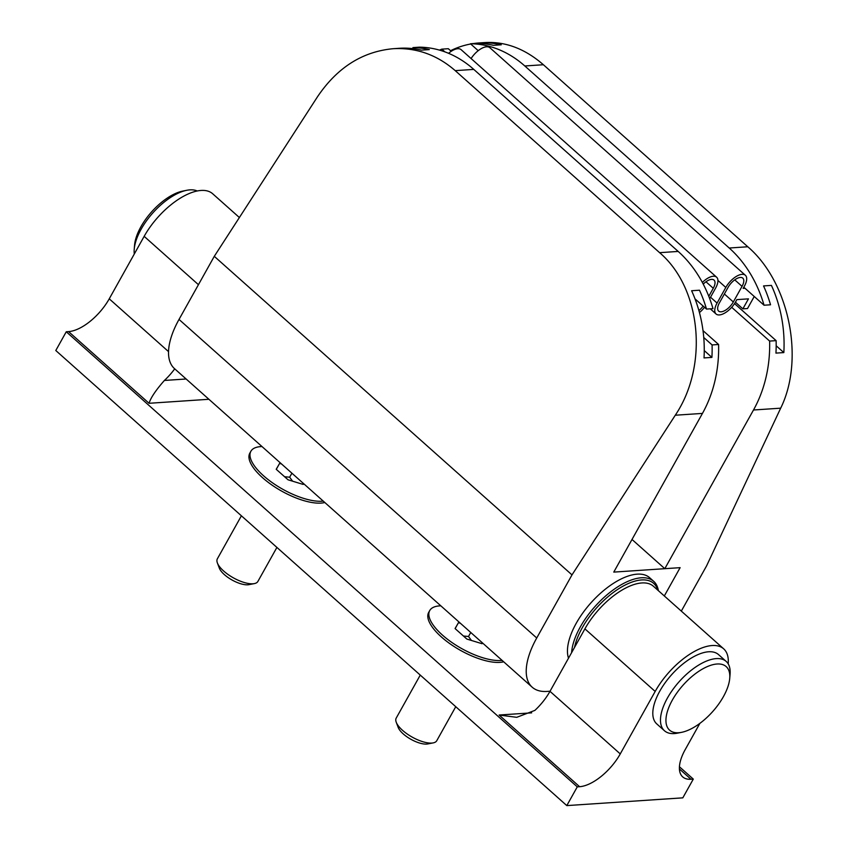 <?xml version="1.0" encoding="UTF-8"?>
<svg xmlns="http://www.w3.org/2000/svg" width="848" height="848" viewBox="0 0 848 848"><rect width="100%" height="100%" fill="white"/><g stroke="black" fill="none" stroke-linecap="round" stroke-linejoin="round"><path stroke-width="1.27" d="M531.675 712.85L499.112 715.023L516.729 717.323L534.876 710.391A38.679 18.041 -48.3 0 0 549.992 691.332L584.908 628.856A54.145 25.26 131.7 0 1 653.405 586.244L723.673 648.826A54.145 25.26 131.7 0 0 655.175 691.438L620.259 753.914A38.679 18.041 -48.3 0 1 579.597 786.7L577.276 786.859L66.261 331.769L68.582 331.61A38.679 18.041 131.7 0 0 109.244 298.825L144.16 236.348A54.145 25.26 -48.3 0 1 212.657 193.736L239.39 217.533M186.125 378.992L164.395 380.455C155.778 390.271 150.668 397.882 149.068 403.288L208.915 399.281M577.276 786.859L566.803 805.6L682.82 797.841L693.293 779.1L690.972 779.248A38.679 18.041 -48.3 0 1 682.704 776.895A38.679 18.041 -48.3 0 1 685.226 749.568L699.865 723.376M693.293 779.1L679.428 766.751M164.395 380.455A38.679 18.041 131.7 0 0 174.72 368.838M728.199 663.857A54.145 25.26 131.7 0 0 723.673 648.826M566.803 805.6L55.788 350.51L66.261 331.769M681.315 611.101L706.575 565.892L780.679 408.174C804.932 359.16 789.255 282.214 747.788 246.768L729.227 248.019A116.038 92.718 86.2 0 1 764.048 305.227L770.546 304.792A116.038 92.718 -93.8 0 0 763.539 285.924L771.426 285.394A116.038 92.718 86.2 0 1 783.838 352.588L775.941 353.107A116.038 92.718 -93.8 0 0 776.121 340.642L769.624 341.076A116.038 92.718 86.2 0 1 753.501 409.997L664.811 568.679L680.128 567.662L664.313 595.964L680.128 567.662L613.772 572.103L702.451 413.411A116.038 92.718 -93.8 0 0 718.585 344.489L712.087 344.924A116.038 92.718 86.2 0 1 711.907 357.4L704.02 357.92A116.038 92.718 -93.8 0 0 691.608 290.737L699.494 290.207A116.038 92.718 86.2 0 1 706.501 309.075L712.998 308.64A116.038 92.718 -93.8 0 0 678.177 251.432L659.617 252.672C701.275 288.108 708.737 365.594 675.284 415.223L571.997 574.891L214.29 256.329L317.565 96.661C337.239 67.564 362.435 51.58 393.154 48.707C416.273 47.467 436.964 54.77 455.217 70.638L473.778 69.398A116.038 92.718 -93.8 0 0 419.4 47.17L412.902 47.605A116.038 92.718 86.2 0 1 429.332 49.608L421.445 50.138A116.038 92.718 -93.8 0 0 399.27 48.294L393.154 48.707M711.907 357.4L704.253 350.584M712.087 344.924L703.755 337.504M718.585 344.489L703.013 330.625M706.501 309.075L695.01 298.846M414.259 48.813L412.902 47.605M678.177 251.432L473.778 69.398M659.617 252.672L455.217 70.638M571.997 574.891L536.731 637.993A69.621 32.468 131.7 0 0 532.194 687.198L174.487 368.626A69.621 32.468 -48.3 0 1 179.023 319.431L214.29 256.329M532.194 687.198A69.621 32.468 131.7 0 0 547.077 691.427L550.055 691.226M501.263 44.796L493.377 45.326A116.038 92.718 -93.8 0 0 476.947 43.322L470.449 43.757A116.038 92.718 86.2 0 1 524.817 65.974L543.388 64.734C525.177 48.877 505.779 41.478 485.194 42.548L479.088 42.951A116.038 92.718 86.2 0 1 501.263 44.796M764.048 305.227L743.802 287.196M478.208 50.668L470.449 43.757M729.227 248.019L524.817 65.974M747.788 246.768L543.388 64.734M439.476 50.117A116.038 92.718 86.2 0 1 441.819 49.142L448.316 48.707L451.231 51.304M450.553 50.7A116.038 92.718 86.2 0 1 470.714 44.001M473.364 43.566A116.038 92.718 86.2 0 1 479.088 42.951M783.838 352.588L776.185 345.772M776.121 340.642L734.548 303.605M769.624 341.076L731.697 307.294M444.893 51.876L441.819 49.142M664.811 568.679L632.004 539.466M723.408 696.653A42.548 19.843 -48.3 0 1 681.654 732.322A42.548 19.843 -48.3 0 1 668.213 709.023A42.548 19.843 -48.3 0 1 705.048 667.662A42.548 19.843 -48.3 0 1 729.736 678.326A42.548 19.843 -48.3 0 1 723.408 696.653M729.736 678.326L730.075 674.224A46.417 21.645 131.7 0 0 726.195 661.429A46.417 21.645 131.7 0 0 679.163 681.686A46.417 21.645 131.7 0 0 664.461 730.753A46.417 21.645 131.7 0 0 677.616 733.128L681.654 732.322M664.461 730.753L656.787 723.927A46.417 21.645 -48.3 0 1 671.489 674.86A46.417 21.645 -48.3 0 1 718.532 654.603L726.195 661.429M186.687 190.302L182.659 191.118A42.548 19.843 131.7 0 0 140.906 226.776A42.548 19.843 131.7 0 0 134.567 245.114L134.228 249.206A46.417 21.645 -48.3 0 1 141.139 229.204A46.417 21.645 -48.3 0 1 186.687 190.302A46.417 21.645 -48.3 0 1 197.202 190.98M134.291 254.008A46.417 21.645 -48.3 0 1 134.228 249.206M574.52 647.448A56.466 26.341 -48.3 0 1 582.237 627.817A56.466 26.341 -48.3 0 1 625.58 584.823A56.466 26.341 -48.3 0 1 657.709 590.081M658.366 590.664A58.014 27.062 131.7 0 0 653.681 581.315A58.014 27.062 131.7 0 0 580.286 626.969A58.014 27.062 131.7 0 0 571.605 652.674M568.51 658.207A58.014 27.062 -48.3 0 1 576.205 623.322A58.014 27.062 -48.3 0 1 649.589 577.668L653.681 581.315M303.648 483.646L303.202 484.431L288.013 479.788L276.215 469.283L279.596 463.411L276.278 469.336M291.903 473.195L289.656 477.201L284.589 476.746M279.596 463.411L281.6 464.015M292.602 481.187L289.656 477.201M323.258 501.115A46.417 17.607 -150.8 0 1 304.029 498.497A46.417 17.607 -150.8 0 1 250.881 451.274A46.417 17.607 -150.8 0 1 261.99 446.557M324.826 502.514A46.417 17.607 -150.8 0 1 323.777 502.747A46.417 17.607 -150.8 0 1 302.98 500.373A46.417 17.607 -150.8 0 1 249.874 461.439A46.417 17.607 -150.8 0 1 249.831 453.15L250.881 451.274M276.904 547.426L257.877 581.452A23.203 8.809 -150.8 0 1 254.336 583.604A23.203 8.809 -150.8 0 1 243.938 582.417A23.203 8.809 -150.8 0 1 217.385 562.955A23.203 8.809 -150.8 0 1 217.364 558.811L241.394 515.807M254.336 583.604L248.899 584.664A18.561 7.049 -150.8 0 1 240.578 583.71A18.561 7.049 -150.8 0 1 219.335 568.139L217.385 562.955M482.501 642.932L482.056 643.706L466.866 639.074L455.069 628.559L458.45 622.686L455.132 628.622M470.757 632.47L468.509 636.488L463.443 636.021M458.45 622.686L460.453 623.301M471.456 640.473L468.509 636.488M502.111 660.391A46.417 17.607 -150.8 0 1 482.883 657.772A46.417 17.607 -150.8 0 1 429.735 610.549A46.417 17.607 -150.8 0 1 440.843 605.832M503.68 661.79A46.417 17.607 -150.8 0 1 502.631 662.034A46.417 17.607 -150.8 0 1 481.834 659.649A46.417 17.607 -150.8 0 1 428.728 620.725A46.417 17.607 -150.8 0 1 428.685 612.426L429.735 610.549M455.758 706.702L436.741 740.739A23.203 8.809 -150.8 0 1 433.19 742.89A23.203 8.809 -150.8 0 1 422.792 741.703A23.203 8.809 -150.8 0 1 396.239 722.242A23.203 8.809 -150.8 0 1 396.217 718.086L420.258 675.093M433.19 742.89L427.752 743.94A18.561 7.049 -150.8 0 1 419.442 742.996A18.561 7.049 -150.8 0 1 398.189 727.425L396.239 722.242M754.243 296.493L747.512 308.545L742.869 308.852L748.455 298.856L736.859 299.63L735.64 301.824A15.476 7.219 -48.3 0 1 716.062 313.993A15.476 7.219 -48.3 0 1 717.079 303.065L725.803 287.44A15.476 7.219 -48.3 0 1 745.371 275.271A15.476 7.219 -48.3 0 1 744.364 286.2L743.145 288.384L745 288.267M471.096 58.554A15.476 7.219 -48.3 0 1 489.868 47.721L745.371 275.271M742.869 308.852L735.417 302.206M728.125 287.292L719.39 302.906A11.607 5.417 131.7 0 0 718.638 311.11A11.607 5.417 131.7 0 0 733.319 301.973L742.042 286.359A11.607 5.417 131.7 0 0 742.806 278.155A11.607 5.417 131.7 0 0 728.125 287.292M702.345 282.448A15.476 7.219 -48.3 0 1 716.602 277.19A15.476 7.219 -48.3 0 1 715.595 288.129L709.702 298.676M448.571 53.318A15.476 7.219 -48.3 0 1 461.1 49.65L716.602 277.19M704.508 307.305A15.476 7.219 -48.3 0 1 699.441 312.573M708.79 296.312L713.274 288.278A11.607 5.417 131.7 0 0 714.027 280.084A11.607 5.417 131.7 0 0 703.236 284.122M698.89 310.591A11.607 5.417 131.7 0 0 703.14 306.086M690.972 779.248L679.418 768.956M149.068 403.288L68.582 331.61M499.112 715.023L579.597 786.7M168.54 351.623L109.244 298.825M620.259 753.914L549.992 691.332M198.443 284.684L144.16 236.348M655.175 691.438L584.908 628.856M675.284 415.223L702.451 413.411M536.731 637.993L179.023 319.431M753.501 409.997L780.679 408.174M717.079 303.065L710.507 297.213M725.803 287.44L717.917 280.423M733.319 301.973L724.372 294.002M742.042 286.359L734.739 279.851M713.274 288.278L705.971 281.78M716.062 313.993L710.264 308.82"/></g></svg>
